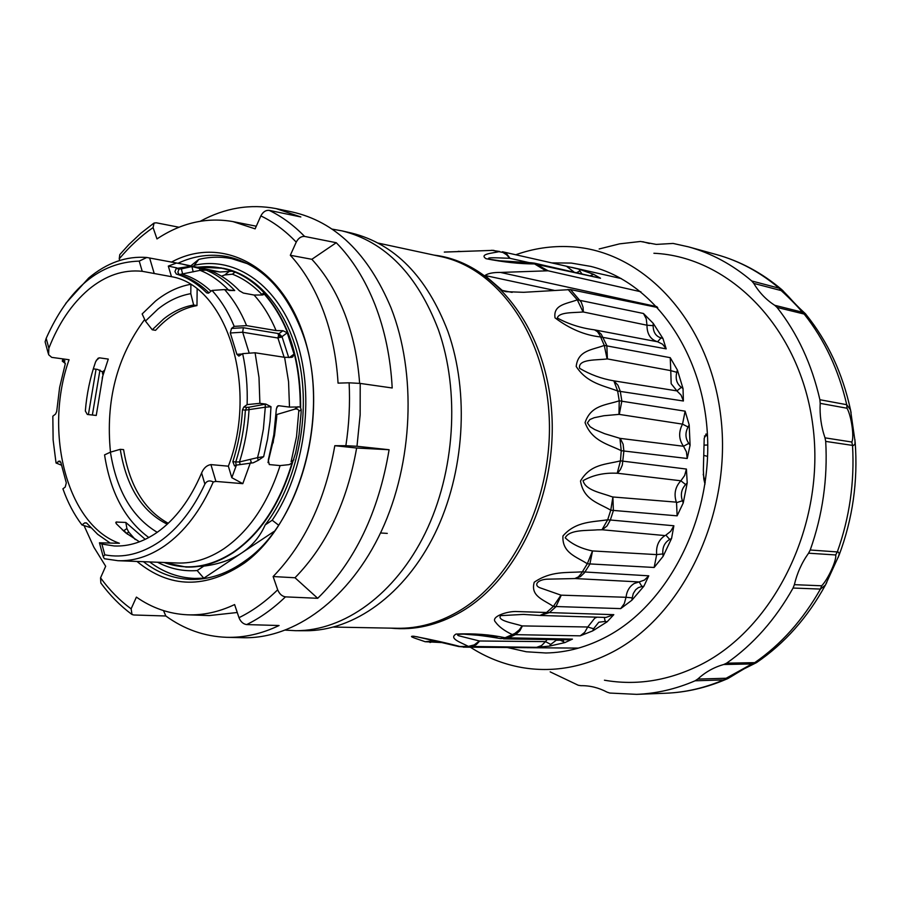 <?xml version="1.0" encoding="UTF-8"?>
<svg xmlns="http://www.w3.org/2000/svg" width="901" height="901" viewBox="0 0 901 901"><rect width="100%" height="100%" fill="white"/><g stroke="black" fill="none" stroke-linecap="round" stroke-linejoin="round"><path stroke-width="1.35" d="M332.03 229.091L342.087 230.893C385.234 241.693 417.343 274.67 438.427 329.811C460.152 391.451 455.016 472.101 425.171 533.212C395.224 594.333 344.047 630.97 295.776 630.7L285.572 630.148M342.087 230.893L351.672 233.1C394.773 243.889 426.86 276.708 447.943 331.557C469.658 392.881 464.567 473.048 434.8 533.809C404.932 594.581 353.834 631.015 305.619 630.734L295.776 630.7M727.445 678.701L723.582 679.917L695.133 680.784L697.734 679.084C705.404 672.045 714.088 667.179 723.773 664.499L751.93 663.958L726.15 678.25L697.734 679.084M551.682 262.889L571.257 263.069L590.684 266.381C652.347 281.495 703.084 350.602 707.431 434.744C712.015 518.818 668.486 603.715 607.308 636.32C587.261 647.042 566.797 652.594 545.905 652.988L526.297 651.772L507.263 647.504M470.356 647.211C486.168 657.392 503.186 664.138 521.42 667.45C552.054 672.822 582.564 667.618 612.939 651.828C683.893 614.797 732.502 512.399 720.777 416.307C709.515 320.046 642.323 249.847 570.153 246.694C551.626 245.748 533.482 248.439 515.744 254.758M604.447 680.21C636.635 685.819 668.655 680.694 700.505 664.825C774.916 627.592 825.654 523.729 812.916 426.015C800.651 328.144 729.686 256.65 653.901 253.26M794.367 584.67C797.115 573.081 801.845 562.584 808.569 553.191L835.7 554.96C836.815 560.062 828.075 579.253 821.689 585.785L794.367 584.67L793.071 588.038C775.401 619.528 753.236 644.575 726.6 663.17L723.773 664.499M825.012 437.841C821.194 426.815 819.595 415.316 820.192 403.355L847.03 408.243C851.389 415.969 854.396 437.008 851.828 442.031L825.012 437.841L825.71 441.4C827.794 478.746 822.624 514.944 810.224 550.004L808.569 553.191M774.736 305.304C766.177 299.808 759.183 292.498 753.765 283.398L781.156 290.572C789.197 297.702 802.183 311.127 801.946 312.095L774.736 305.304L777.067 307.432C797.475 333.381 811.756 364.15 819.899 399.729L820.192 403.355M599.154 248.969L619.629 243.844L640.521 241.468L656.266 244.408L673.103 243.439L688.443 246.84C711.227 253.125 732.333 264.5 751.749 280.977L753.765 283.398M550.162 671.864L578.205 685.233L580.92 685.684C589.873 685.515 598.602 687.666 607.094 692.148L609.819 693.049L636.602 694.356C656.345 693.59 675.863 689.074 695.133 680.784M751.93 663.958L756.502 662.618L744.012 668.891C732.761 675.48 728.233 678.723 726.116 679.298L726.116 679.298M751.749 280.977L779.162 288.196L783.003 290.696M781.899 289.739L788.859 296.936C800.966 310.53 805.719 313.503 806.001 314.505L777.067 307.432M819.899 399.729L846.737 404.695L850.533 409.944L851.107 412.771M854.948 439.643L854.993 444.013L853.382 445.533L825.71 441.4M810.224 550.004L838.155 551.998L839.327 553.619L838.189 557.426M826.769 582.497L825.406 585.064L820.428 589.074L793.071 588.038M198.366 267.203C209.787 265.784 220.959 267.124 231.906 271.235L220.002 272.001L181.912 264.004L206.25 270.165L200.123 270.356C210.519 274.49 220.092 281.157 228.831 290.37M288.703 357.562L282.013 336.659L277.913 338.01L242.673 332.232L243.36 327.727L278.995 333.652L277.913 338.01L284.142 357.246M673.869 525.767L670.648 531.387L665.884 535.115L669.725 539.474L669.06 539.823C664.375 542.965 662.325 547.662 662.888 553.924L656.683 554.611L654.149 567.472L587.294 563.778C577.361 557.032 561.807 553.237 562.967 535.937C576.009 520.891 593.534 522.152 607.679 519.764L673.869 525.767L671.572 538.46L663.113 556.322L654.149 567.472M123.043 530.148L123.73 531.151M157.54 562.247C170.019 568.801 183.218 571.572 197.161 570.558L203.817 578.183L194.751 578.442C178.409 577.789 163.351 572.293 149.6 561.931M197.161 570.558L203.784 566.11C218.526 564.296 231.152 559.926 241.682 552.977L203.817 578.183L206.126 578.251M264.016 292.735C255.208 283.376 245.556 276.494 235.071 272.091L232.413 274.186C243.079 278.353 252.888 285.088 261.842 294.402L264.016 292.735L264.387 294.199C288.275 321.894 300.236 359.476 300.258 406.959L301.216 409.64L301.069 413.266L298.997 434.98L295.663 452.809L292.521 462.618C280.29 503.783 260.547 533.775 233.314 552.595C217.817 562.787 202.049 567.596 186.034 567.056L163.723 562.483M122.277 529.833L123.91 530.655L126.895 528.538L128.708 532.029L126.771 533.403L127.39 534.18M126.771 533.403L123.91 530.655M203.784 566.11L186.034 567.056M167.259 524.202C142.031 511.633 126.365 486.664 120.25 449.317L123.606 449.633C129.44 485.549 144.318 510.101 168.239 523.29M276.089 414.415L276.844 414.505L276.607 418.008L274.501 435.487L267.991 462.573M190.257 284.389C178.038 286.721 166.46 292.284 155.524 301.08L142.144 313.953L145.444 321.071L152.258 329.789L163.644 318.965C173.116 311.464 183.117 306.813 193.647 305.022L196.97 305.597L197.15 289.142M213.267 481.945C200.765 510.574 184.491 531.917 164.466 545.972C149.183 556.367 133.686 561.278 117.963 560.704L104.37 558.733L103.198 556.705L104.809 554.836C123.167 558.338 141.468 553.912 159.702 541.557C177.902 528.752 192.96 509.606 204.876 484.107C206.791 480.819 209.595 480.098 213.267 481.945L215.925 481.427L210.924 464.601C206.768 465.288 203.66 468.081 201.599 473.002C190.325 499.514 175.504 519.314 157.123 532.39C143.056 542.064 128.775 546.592 114.258 545.972L101.892 544.069L99.437 542.796L119.394 543.269C67.068 525.092 43.349 431.996 69.062 359.736L51.717 357.37L48.575 354.667L48.868 348.236C58.542 323.459 71.776 303.885 88.58 289.525C105.552 275.469 123.426 269.388 142.223 271.302L171.483 276.686C226.309 285.662 258.846 386.766 228.358 466.189L231.805 477.688L236.422 465.096L234.519 465.963L232.841 461.672C238.191 444.993 241.412 427.705 242.482 409.797L243.833 407.004L247.122 404.605C247.707 386.867 246.221 369.872 242.651 353.631L238.889 356.098L236.884 354.33L230.296 332.987L242.673 332.221L249.217 353.181M210.924 464.601L228.358 466.189M190.899 284.784L190.798 293.658C179.231 295.697 168.273 300.855 157.9 309.144L145.444 321.071M292.521 462.618L289.289 464.623L280.098 465.592L269.275 464.567L268.284 460.118L273.825 434.823L276.37 408.885L277.767 405.923L278.713 405.72L289.491 407.094L288.557 381.652L284.603 357.325L255.084 352.775L242.651 353.631M65.739 303.412L88.658 278.037C106.982 262.743 126.365 255.895 146.795 257.483L181.912 264.004M206.25 270.165C216.578 274.478 226.072 281.281 234.733 290.55L224.608 289.581C233.404 299.436 240.736 311.453 246.592 325.621L276.1 330.577C270.221 316.611 262.889 304.763 254.082 295.044L243.338 293.05L239.373 290.741C230.374 281.349 220.508 274.591 209.798 270.469L220.002 272.001M703.219 474.253L705.201 482.711M592.723 630.88L580.233 635.836L512.365 634.597C504.47 630.891 498.839 626.713 495.494 622.062C490.088 616.656 507.973 610.878 517.05 611.554L613.795 614.662L607.116 621.814L592.723 630.88L593.579 628.763L587.734 626.995L584.704 632.367L580.233 635.836M704.987 484.152L703.805 478.96L703.354 470.108L704.21 438.145L706.463 434.057L705.731 434.169M707.398 434.192L706.463 434.057M657.707 307.534L570.524 289.57L523.65 292.307L505.664 291.665L502.296 290.449L484.997 275.492C488.027 273.363 493.185 272.35 500.472 272.44L548.101 270.796L640.904 291.778M643.472 313.492L653.18 323.301L662.922 338.449L666.188 348.856L600.505 336.94C584.895 335.285 569.736 328.921 555.027 317.85C553.023 304.403 566.909 303.885 577.293 299.819L643.472 313.492L646.254 318.808L646.986 325.216L653.157 325.666C653.18 332.21 655.804 336.298 661.03 337.909L657.595 341.772L662.562 344.205L666.188 348.856M670.231 357.674L677.372 369.973L683.026 388.545L683.397 401.001L617.647 391.011C604.008 385.605 587.204 383.477 576.201 366.482C577.958 350.095 592.408 350.005 604.267 345.41L670.231 357.674L670.772 370.626L676.786 372.316C675.232 378.848 676.764 383.849 681.347 387.329L676.921 390.888L681.066 395.089L683.397 401.001M685.12 411.171L689.186 424.9L690.087 445.173L687.215 458.496L621.24 450.68C608.682 444.317 592.058 441.445 585.053 422.648C590.955 404.977 605.911 405.281 619.235 400.799L685.12 411.171L682.53 424.134L688.06 426.995C685.03 432.863 685.278 438.325 688.792 443.382L683.51 446.265L686.427 451.863L687.215 458.496M686.416 469.061L687.215 482.925L683.228 502.972L677.124 515.834L610.765 510.203C598.388 502.826 583.668 499.999 580.503 481.021C590.606 463.79 605.787 464.668 620.462 460.85L686.416 469.061L684.625 475.548L680.874 480.785L685.65 484.569C681.393 489.198 680.323 494.593 682.429 500.765L676.538 502.645L677.124 515.834M648.776 575.818L643.911 586.179L631.871 600.224L620.71 608.614L553.338 606.441C543.821 599.773 530.16 596.248 534.248 582.215C551.018 570.795 565.986 572.98 582.249 571.831L648.776 575.818L644.452 580.064L639.136 581.933L641.94 586.506L643.911 586.179M443.123 642.638L425.126 641.715C418.886 639.406 406.227 635.847 413.886 636.252C431.196 639.519 446.873 643.021 460.929 646.76L525.598 647.661M416.645 636.692L458.609 646.513L468.34 646.411C461.639 642.627 448.259 638.663 456.041 634.056C473.971 633.313 490.313 634.541 505.078 637.75L572.45 639.113L564.871 642.593L549.497 646.107L536.602 647.323L468.34 646.411L474.23 644.902L479.388 640.983L545.499 641.625L541.501 645.623L536.602 647.323M479.388 640.983L458.722 635.768C456.21 634.664 457.899 634.124 463.824 634.146L497.037 636.793M463.97 634.146L463.97 634.146C468.283 634.011 483.465 635.599 500.348 638.55L505.078 637.75L514.831 633.459L519.246 629.9L522.107 625.913L587.734 626.995L594.773 618.154L597.036 617.185M522.107 625.913C513.908 623.255 496.564 620.665 500.629 615.653L523.357 614.414L539.947 615.451L546.839 612.252L553.338 606.441L560.974 595.156L626.026 597.284L624.303 603.614L620.71 608.614M560.974 595.156L541.208 588.218C532.266 585.571 537.739 579.028 548.765 579.14L575.176 578.555L580.503 576.55L584.321 572.912L589.862 564.184L592.52 550.939L656.683 554.611C655.905 546.107 658.676 539.767 664.994 535.577L602.318 529.777L607.083 525.88L610.326 520.057L613.378 510.585L612.894 496.98L676.336 502.15C673.723 493.962 675.232 486.833 680.874 480.785L617.557 473.262L620.395 469.534L622.332 465.029L623.875 451.029L623.12 444.193L620.248 438.382L683.51 446.265C678.735 439.429 678.408 432.063 682.53 424.134L619.28 414.404L621.848 401.013L620.282 391.327L617.962 385.223L613.851 380.853L676.921 390.888L671.166 383.691L670.772 370.626L607.42 358.925L606.835 345.59L601.249 334.226L598.174 331.433L594.536 329.867L657.595 341.772C650.522 339.609 646.986 334.091 646.986 325.216L583.386 312.005L583.048 307.23L581.235 302.105L570.524 289.57M574.838 578.543L578.397 576.888L581.427 573.363L587.294 563.778L592.52 550.939M592.205 550.883C580.976 548.54 571.977 544.193 565.22 537.841C569.308 529.36 587.08 530.779 597.25 529.844L602.318 529.777M601.981 529.765L607.679 519.764L610.765 510.203L612.894 496.98M612.579 496.913L611.058 496.485C601.249 492.791 585.413 490.324 583.071 480.661C593.038 475.041 604.413 472.575 617.219 473.25L617.557 473.262M617.219 473.25L620.462 460.85L621.24 450.68L619.922 438.325L604.616 433.685L594.637 429.518L590.121 426.736L587.418 422.884L589.817 419.562L594.164 417.726L603.873 415.733L618.953 414.392L619.235 400.799L617.647 391.011L613.851 380.853M613.525 380.785C601.564 378.747 590.268 374.602 579.613 368.34C577.642 358.654 597.611 360.344 607.105 358.913L607.42 358.925M704.278 455.512L707.589 456.39M566.673 266.279L578.949 269.162L593.568 274.298L600.528 278.24L534.563 263.925C519.686 263.925 503.49 262.168 485.954 258.677C479.219 253.981 491.743 253.384 499.706 251.514L492.453 250.388L444.621 252.043M704.391 445.117L707.747 445.026M576.786 272.586L579.929 270.964L581.809 273.713M590.56 275.661L591.743 275.12L591.912 275.954M593.568 274.298L591.743 275.12M579.929 270.964L578.949 269.162M656.908 306.667L500.472 272.44M549.497 646.107L550.748 644.406L545.499 641.625L547.177 639.507M563.666 639.744L563.181 641.557L564.871 642.593M604.301 617.399L605.213 621.431L607.116 621.814M631.871 600.224L632.209 597.859L626.026 597.284C626.803 590.943 629.562 586.337 634.293 583.465L639.136 581.933L575.176 578.555M663.113 556.322L662.888 553.924M669.725 539.474L671.572 538.46M683.228 502.972L682.429 500.765M685.65 484.569L687.215 482.925M690.087 445.173L688.792 443.382M688.06 426.995L689.186 424.9M683.026 388.545L681.347 387.329M676.786 372.316L677.372 369.973M662.922 338.449L661.03 337.909M653.157 325.666L653.18 323.301M529.428 262.687L509.718 258.272L506.677 254.825L502.961 252.471L492.453 250.388L444.294 252.089M545.567 270.582L534.563 263.925L530.779 262.732L499.976 260.806L490.234 259.375C482.756 256.661 502.082 258.193 509.718 258.272M460.749 251.537L444.745 252.032M425.126 641.715L435.093 640.724M607.105 358.913L604.267 345.41L599.931 335.375L597.476 331.692L594.536 329.867M594.198 329.8C580.942 328.077 568.655 324.146 557.325 318.03C558.947 311.904 573.633 312.861 583.071 311.983L583.386 312.005M583.071 311.983L577.293 299.819L568.035 289.424M102.703 376.145L102.185 378.217M190.922 265.75L198.772 259.409C209.809 256.74 220.824 256.503 231.794 258.677L247.831 263.824M380.537 532.975L387.284 533.392M197.938 267.113L223.459 268.307C259.837 275.346 291.293 314.539 300.562 368.52C309.82 422.468 295.348 485.684 265.176 524.934L272.203 520.226C304.662 472.755 315.113 397.623 296.913 341.67C278.803 285.572 235.758 255.715 194.323 265.333L193.253 266.212M274.197 531.353L241.682 552.977C252.179 545.983 260.006 536.636 265.176 524.934M246.592 325.621L234.215 326.376C228.313 312.129 220.914 300.146 211.994 290.426L208.829 292.926L206.667 292.87C197.42 283.635 187.307 277.362 176.314 274.05L174.94 271.595L176.202 268.487L179.096 269.039L177.835 272.147L179.209 274.591L200.123 270.356L199.414 268.318M284.603 357.325L291.44 357.382L292.769 356.92L294.053 354.093L287.228 332.773L282.013 336.659L278.995 333.652L282.925 330.712L276.1 330.577M250.343 459.341L239.486 461.954L235.758 461.943C241.096 445.297 244.317 428.031 245.387 410.158L265.288 407.207L263.385 429.101L259.33 450.646L257.517 457.663L250.343 459.341L251.435 462.889M210.98 291.226C202.274 283.049 192.848 277.395 182.7 274.264L181.371 268.903L191.913 266.55L193.186 271.888M179.096 269.039L181.371 268.903M240.162 464.465L239.486 461.954C244.779 445.285 247.955 428.031 249.003 410.18L248.901 407.241L246.728 407.365L245.387 410.158L242.482 409.797M247.122 404.605L259.893 403.333L265.84 404.087L265.221 404.2L265.288 407.207L270.998 406.711L270.063 421.161L267.563 439.114L263.644 456.672L257.517 457.663L258.249 460.332L253.26 462.787L236.422 465.096M234.733 290.55L229.462 290.482M287.228 332.773L282.925 330.712M263.644 456.672L258.249 460.332M265.84 404.087L270.998 406.711M61.426 465.153L56.042 463.001L59.86 461.019L60.896 462.63L66.302 482.891L65.221 487.069L62.912 488.815C67.766 502.555 74.119 514.595 81.946 524.923L84.784 522.85L86.733 523.132L97.68 534.316L109.854 542.819M81.946 524.923L90.719 527.671M65.356 363.531L62.259 361.11L63.971 360.231L65.244 364.049L59.624 387.43L56.707 411.487L55.569 414.043L52.832 416.206L53.125 439.97L56.042 463.001M62.957 358.902L62.259 361.11M48.868 348.236L46.188 338.325C68.656 288.117 99.673 262.371 139.227 261.11L146.795 257.483M46.188 338.325L45.106 341.839L48.237 353.395M176.202 268.487L190.516 266.279M176.236 263.16L168.307 266.088L176.923 267.912M211.994 290.426L224.608 289.581M234.215 326.376L231.512 328.437L230.296 332.987M236.884 354.33L242.2 353.969M255.084 352.775L258.992 377.485L259.893 403.333M231.805 477.688L242.808 483.657L215.925 481.427M250.388 462.787L242.808 483.657M102.613 374.106L102.455 371.888L97.556 369.421L93.299 368.847M300.258 406.959L289.491 407.094M254.082 295.044L262.608 294.976L264.387 294.199M293.929 459.803L291.091 461.762L296.508 436.805L298.85 410.439L297.431 409.088L295.438 408.964L276.844 414.505M264.612 293.94C288.658 321.713 300.664 359.465 300.652 407.184M231.906 271.235L235.071 272.091M232.413 274.186L224.709 274.974L221.432 276.168M220.7 267.766L232.593 271.224M128.708 532.029L135.263 539.541M148.8 537.537C125.126 520.068 110.384 492.509 104.561 454.881L110.429 452.167L120.25 449.317M110.429 452.167C116.522 490.471 132.12 517.185 157.236 532.311M190.798 293.658L193.647 305.022M273.116 442.932L276.641 414.483M171.483 276.686L168.307 266.088M108.266 359.071L99.392 357.832L98.063 358.26L95.607 361.808C90.145 377.564 86.721 393.951 85.336 411.002L87.341 414.471L96.249 415.451L102.77 376.01L108.266 359.071M145.23 539.35L125.847 522.445L116.083 522.051L116.297 523.729L125.644 532.784L139.464 541.816M126.895 528.538L125.847 522.445M110.474 452.156C105.451 401.058 116.86 356.83 144.689 319.45M196.97 305.597C181.777 308.3 167.98 316.533 155.58 330.318L152.258 329.789M272.203 520.226L278.555 525.137M198.772 259.409L194.323 265.333M360.209 383.421L360.152 414.798L356.987 446.277L389.097 449.734C378.611 512.399 354.814 561.92 317.704 598.298L285.459 596.867C273.149 608.704 260.22 617.94 246.683 624.584L279.073 625.519C261.56 633.887 244.025 637.818 226.5 637.311L242.594 637.705C294.199 639.338 349.802 598.962 381.528 530.847C413.187 462.787 416.791 373.262 391 307.759C368.058 253.406 335.037 221.455 291.924 211.915L276.156 208.615L300.844 216.961L269.14 210.35C265.716 210.079 262.957 211.926 260.862 215.902C273.555 221.995 285.347 230.735 296.238 242.144C298.389 238.112 301.182 236.208 304.606 236.434L336.264 242.718C352.28 259.083 365.232 279.828 375.12 304.977C384.896 330.284 390.595 357.945 392.205 387.982L360.209 383.421L349.115 382.812C350.162 403.704 349.081 424.664 345.871 445.702L334.812 445.702L356.638 448.022C347.133 502.116 326.59 545.364 294.999 577.755L273.127 576.55L277.677 589.795C265.423 601.767 252.528 611.069 238.979 617.681L234.609 604.571C218.864 612.016 203.13 615.428 187.408 614.797L209.269 615.574L237.256 612.5M226.5 637.311C204.527 636.478 184.3 629.371 165.829 615.991L133.798 614.989L132.008 614.505L131.129 608.828C119.765 600.55 109.573 590.223 100.552 577.845L105.676 566.267L93.85 547.166L84.131 525.801M336.264 242.718L311.847 259.297C325.43 273.972 336.445 292.273 344.88 314.179C352.91 335.363 357.821 358.418 359.623 383.342M311.847 259.297L290.325 255.276C303.862 270.063 314.832 288.489 323.222 310.552C331.534 332.739 336.478 356.931 338.055 383.128L349.115 382.812M143.439 561.695C157.641 572.822 173.274 578.735 190.336 579.411C209.212 579.929 227.649 573.633 245.646 560.512C303.085 520.868 331.602 406.351 301.508 330.577C284.84 288.635 260.243 264.004 227.716 256.717C210.879 253.463 194.244 255.681 177.812 263.34M171.291 262.202C223.594 233.629 286.349 268.002 306.768 345.849C327.773 423.301 297.961 524.495 244.362 563.102C205.743 589.085 169.951 588.533 136.963 561.447M99.977 370.018L92.364 415.023M153.553 223.392L140.871 233.246L128.866 244.576L119.788 254.623L119.225 258.857C129.609 246.435 140.894 236.017 153.08 227.581L154.071 223.031L156.357 222.817L179.029 227.243M200.292 221.241C224.935 207.883 250.219 203.682 276.156 208.615M290.325 255.276L296.238 242.144M153.08 227.581L156.977 238.923C181.371 222.772 206.689 217.006 232.954 221.601L255.118 228.854L260.862 215.902M232.954 221.601L256.289 226.219M119.754 260.445L119.225 258.857M131.546 614.178C120.137 605.697 109.911 595.302 100.844 582.992L100.552 577.845M187.408 614.797C169.061 613.919 152.055 608.029 136.4 597.115L131.129 608.828M165.829 615.991L163.509 610.608M246.683 624.584C243.225 624.078 240.657 621.78 238.979 617.681M285.459 596.867C282.013 596.304 279.423 593.939 277.677 589.795M317.704 598.298L294.999 577.755M389.097 449.734L356.638 448.022M356.987 446.277L345.871 445.702M88.399 414.584L96.058 369.219M273.127 576.55C304.684 543.866 325.238 500.246 334.812 445.702M726.172 679.286C706.339 687.79 686.145 692.43 665.591 693.241C685.165 692.486 704.492 688.049 723.582 679.917L726.15 678.25M726.6 663.17L754.723 662.652C781.077 644.429 802.971 619.911 820.428 589.074L821.689 585.785M592.982 628.47L594.829 629.698M643.258 241.851L649.159 243.45M781.156 290.572L779.162 288.196C759.915 272.001 738.989 260.783 716.408 254.555C740.149 261.132 761.998 272.857 781.933 289.75M847.03 408.243L846.737 404.695C838.64 369.838 824.483 339.677 804.266 314.19L801.946 312.095M835.7 554.96L837.344 551.84C849.564 517.523 854.632 482.08 852.537 445.511L851.828 442.031M117.963 560.704L177.441 563.012C193.152 563.587 208.615 558.834 223.82 548.788C249.138 531.241 267.901 503.513 280.098 465.592M291.969 463.137C279.715 503.952 260.062 533.696 233.021 552.381C209.753 567.303 186.8 570.671 164.162 562.506M280.875 337.413L278.195 334.598M333.652 627.073L397.138 628.267C417.737 628.673 437.999 623.154 457.899 611.711C514.077 579.444 553.912 495.854 549.058 414.494C544.452 333.066 496.958 267.98 440.206 256.436L378.127 243.079M434.203 255.141C492.993 262 544.621 325.531 551.446 408.716C558.575 491.788 518.357 579.073 460.569 612.139C437.649 625.215 414.46 630.554 391 628.155M563.181 641.557L560.231 640.194L556.244 640.239L550.748 644.406M605.213 621.431L598.805 622.219L593.579 628.763M641.94 586.506L638.347 587.632L635.689 589.727L633.29 593.522L632.209 597.859M561.278 595.201L555.849 606.846L549.407 612.612L539.947 615.451M600.528 278.24L534.462 263.16L548.101 270.796M522.411 625.958L519.854 630.779L515.518 634.642L507.59 638.122L500.641 638.595M479.692 641.005L476.28 644.632L472.169 646.58L459.048 646.625M566.459 266.234L573.914 271.944M510.011 258.317L506.79 253.992L502.386 251.739L566.74 266.291M430.002 642.492L435.6 640.848M572.45 639.113L568.497 639.811L503.535 638.865M613.795 614.662L605.923 617.444L540.532 615.484M704.424 436.05L707.476 435.611M484.997 275.492L554.081 290.325M512.14 292.386L502.296 290.449M208.976 292.814C199.876 283.905 189.953 277.835 179.209 274.591L176.314 274.05M265.221 404.2L248.901 407.241M232.841 461.672L235.758 461.943L236.085 465.333M289.367 357.539L294.053 354.093M86.552 522.952L84.784 522.85M58.34 461.233L60.784 462.224M64.906 360.85L62.901 360.58M206.667 292.87L208.413 293.185M243.36 327.727L231.512 328.437M246.728 407.365L243.833 407.004M301.216 409.64L298.952 411.239M298.096 406.689L294.638 409.155M224.709 274.974L229 271.584M104.426 370.322L102.455 371.888M104.809 554.836L101.892 544.069M139.227 261.11L142.223 271.302M149.622 257.99L154.206 273.465M204.876 484.107L201.599 473.002M96.283 360.321L99.392 357.832M116.882 521.927L115.745 522.738M276.765 407.117L278.713 405.72M269.14 210.35C281.833 216.477 293.647 225.171 304.606 236.434M636.602 694.356L665.591 693.241M688.443 246.84L716.408 254.555M806.012 314.505C827.749 341.445 842.593 373.284 850.555 410.023M850.521 409.944L855.162 442.188C858.079 481.145 852.695 518.875 839.034 555.309M825.462 584.986C807.634 617.557 784.647 643.427 756.502 662.618M642.83 241.716L649.373 243.495M839.034 555.253L825.395 585.064M194.751 578.442L203.243 578.712M571.437 267.293L621.341 278.589M526.995 647.695L578.532 648.101M528.448 647.684L463.159 647.143M491.372 250.298L493.973 250.399M461.289 251.514L458.249 251.323M531.139 262.743L534.462 263.16M524.866 614.471L523.357 614.426M231.794 258.677L240.116 260.355M99.504 543.044L102.951 555.816"/></g></svg>
